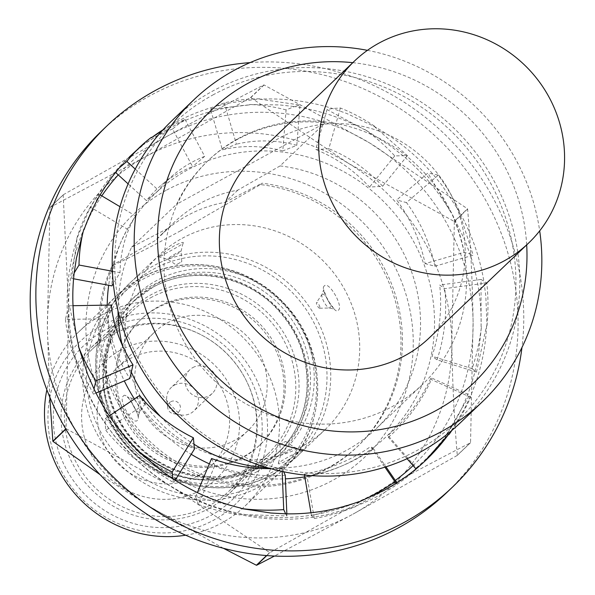 <?xml version="1.0" encoding="UTF-8"?>
<svg xmlns="http://www.w3.org/2000/svg" width="595" height="595" viewBox="0 0 595 595"><rect width="100%" height="100%" fill="white"/><g stroke="black" fill="none" stroke-linecap="round" stroke-linejoin="round"><path stroke-width="0.45" stroke-dasharray="2.98 2.23" d="M250.116 62.601A249.937 238.364 -133.7 0 1 521.971 347.45M101.581 131.019A249.937 238.364 -133.7 0 1 149.516 95.974A249.937 238.364 -133.7 0 1 466.711 171.033A249.937 238.364 -133.7 0 1 446.704 492.63M163.06 129.747A212.088 202.27 -133.7 0 1 174.067 123.239A212.088 202.27 -133.7 0 1 215.918 106.267L210.511 109.249L249.64 104.884A212.088 202.27 -133.7 0 0 179.846 122.867L172.595 129.003L192.549 166.607A169.344 134.448 49.8 0 0 161.557 184.948A169.344 134.448 49.8 0 0 146.452 200.627L128.118 183.892M162.234 130.655L171.858 125.344L185.06 119.424L179.846 122.867L166.823 129.524L142.16 145.425L142.398 145.73A212.088 202.27 -133.7 0 0 127.709 158.396A212.088 202.27 -133.7 0 0 95.185 199.176L90.343 207.105L127.412 229.157A169.344 136.196 31.4 0 0 111.927 285.883M259.747 98.822A212.475 173.398 68.1 0 0 224.3 102.898L215.918 106.267L230.258 102.846L259.747 98.822L259.784 99.194A212.088 202.27 -133.7 0 1 332.508 108.498L346.788 113.489L374.359 126.527A212.088 202.27 -133.7 0 1 432.379 173.562L442.055 185.387L458.909 210.972A212.088 202.27 -133.7 0 1 483.802 280.81L485.81 295.7L486.985 325.74L486.606 325.71L476.469 372.054L472.147 368.662A212.475 206.405 125.7 0 0 481.459 326.677L478.202 356.353L475.16 370.826A212.088 202.27 -133.7 0 1 445.529 436.172L445.841 436.395L426.979 458.834L416.53 468.994A212.088 202.27 -133.7 0 1 355.557 506.219L355.698 506.568L327.235 514.638L312.695 517.256A212.088 202.27 -133.7 0 1 239.733 514.541L239.666 514.913L210.637 506.055L196.618 500.298A212.088 202.27 -133.7 0 1 134.834 458.514L114.195 435.8L105.151 423.506A212.088 202.27 -133.7 0 1 74.167 355.907L73.802 355.981L68.537 326.186L67.339 311.245A212.088 202.27 -133.7 0 1 76.986 239.302L76.629 239.168L88.157 212.013L95.185 199.176L99.082 194.253L100.183 194.907M481.459 326.677L481.087 326.64A212.088 202.27 -133.7 0 0 469.968 253.931L464.107 252.362L425.128 263.615A169.344 156.069 105 0 0 396.709 199.98L427.887 173.004L450.936 212.415L451.263 212.237L464.628 239.733L469.968 253.931L473.204 255.181L434.915 266.233L425.128 263.615M374.359 126.527L407.426 155.63L394.738 155.905A212.475 183.513 86.4 0 0 364.824 129.42L390.58 146.006L402.599 155.414A212.088 202.27 -133.7 0 1 450.936 212.415M364.824 129.42L364.661 129.747A212.088 202.27 -133.7 0 0 294.451 106.557L286.069 109.919L282.804 150.922A169.344 138.204 68.1 0 0 222.411 149.806L210.511 109.249M286.069 109.919A212.475 173.398 68.1 0 0 249.603 104.512L279.561 104.921L294.451 106.557L300.006 105.025L296.801 145.306L282.804 150.922M249.603 104.512L249.64 104.884M486.606 325.71A212.088 202.27 -133.7 0 1 470.466 396.181L464.167 409.412L448.957 434.551M142.398 145.73L129.316 156.864L115.311 172.2L129.465 156.835M144.317 143.038L151.338 137.348M486.985 325.74A212.475 206.405 125.7 0 0 486.814 282.967L481.043 279.457L481.087 326.64M458.909 210.972L473.204 255.181M451.947 430.341A212.475 211.924 168.6 0 0 470.69 397.281L469.626 395.125L445.529 436.172M396.605 483.043L397.259 483.274L355.557 506.219M424.912 461.088L416.18 469.157L416.307 467.893L387.992 435.473A169.344 168.906 168.6 0 0 431.04 377.728L469.626 395.125M285.659 513.835L286.931 515.924L239.733 514.541M357.089 502.321L311.475 515.657L314.316 518.535L307.013 476.238A169.344 167.857 -51.9 0 0 373.467 448.637L385.962 466.83M172.855 478.759L173.651 482.701L134.834 458.514M240.99 508.123L195.599 496.788L198.552 504.515L214.802 465.565A169.344 161.706 -24.7 0 0 285.258 475.241M94.017 388.966L93.4 394.165L74.167 355.907M137.222 449.872L105.345 418.538L105.151 423.506L105.776 430.289L140.636 406.839A169.344 152.394 -5.3 0 0 194.431 449.099M74.167 272.964L71.653 278.408L76.986 239.302M78.733 346.074L69.37 305.756L67.339 311.245L65.435 319.418L108.052 318.712A169.344 142.882 13.1 0 0 129.822 378.509M84.081 229.685L99.082 194.253M374.523 126.2A212.475 183.513 86.4 0 0 340.37 108.007L332.508 108.498L327.034 109.547L364.661 129.747M259.784 99.194L300.006 105.025M459.236 210.794A212.475 195.814 105 0 0 438.24 175.131L427.887 173.004M438.24 175.131L406.497 202.597L396.709 199.98M434.915 266.233A169.344 156.069 105 0 0 406.497 202.597M464.107 252.362A212.475 195.814 105 0 0 451.263 212.237M327.034 109.547L315.707 149.568L328.834 148.743L340.37 108.007M407.426 155.63L382.637 186.265L369.502 187.09A169.344 146.258 86.4 0 0 315.707 149.568M394.738 155.905L369.502 187.09M382.637 186.265A169.344 146.258 86.4 0 0 328.834 148.743M224.3 102.898L236.416 144.191L222.411 149.806M296.801 145.306A169.344 138.204 68.1 0 0 236.416 144.191M135.221 169.069L158.567 190.378L146.452 200.627M185.06 119.424L204.673 156.359L192.549 166.607M172.595 129.003A212.475 168.69 49.8 0 0 142.16 145.425M204.673 156.359A169.344 134.448 49.8 0 0 173.673 174.699A169.344 134.448 49.8 0 0 158.567 190.378M71.653 278.408L73.579 278.772M112.396 271.223L120.012 272.636L113.318 283.614M119.982 206.688L135.489 215.911L127.412 229.157M90.343 207.105A212.475 170.877 31.4 0 0 76.629 239.168M135.489 215.911A169.344 136.196 31.4 0 0 120.012 272.636M93.4 394.165L96.018 393.035M69.37 305.756L73.007 305.696M111.228 305.064L108.052 318.712M65.435 319.418A212.475 179.274 13.1 0 0 73.802 355.981M173.651 482.701L175.175 480.247M105.345 418.538L109.331 415.86M139.587 395.504L140.636 406.839M105.776 430.289A212.475 191.203 -5.3 0 0 134.582 458.775M286.931 515.924L286.842 513.849M282.156 471.463L282.023 468.205L283.666 471.783M195.599 496.788L197.354 492.578M211.56 458.522L214.802 465.565M198.552 504.515A212.475 202.888 -24.7 0 0 239.666 514.913M270.725 468.652A169.344 161.706 -24.7 0 0 282.023 468.205M397.259 483.274L396.954 482.828M384.935 467.149L370.752 446.51L373.467 448.637M311.475 515.657L310.977 512.756M304.462 475.026L304.298 474.111L307.013 476.238M314.316 518.535A212.475 210.608 -51.9 0 0 355.698 506.568M304.298 474.111A169.344 167.857 -51.9 0 0 370.752 446.51M470.69 397.281L431.405 379.573L431.04 377.728M407.069 458.73L388.364 437.318L387.992 435.473M416.307 467.893A212.475 211.924 168.6 0 0 445.841 436.395M388.364 437.318A169.344 168.906 168.6 0 0 431.405 379.573M481.043 279.457L439.705 285.035L444.733 288.642L486.814 282.967M476.469 372.054L437.05 359.819L432.022 356.212A169.344 164.51 125.7 0 0 439.705 285.035M472.147 368.662L432.022 356.212M437.05 359.819A169.344 164.51 125.7 0 0 444.733 288.642M238.03 138.687A154.983 147.813 -133.7 0 1 434.722 185.231A154.983 147.813 -133.7 0 1 422.309 384.653A154.983 147.813 -133.7 0 1 392.588 406.385A154.983 147.813 -133.7 0 1 195.889 359.841A154.983 147.813 -133.7 0 1 208.302 160.419A154.983 147.813 -133.7 0 1 238.03 138.687M267.802 467.826A154.983 147.813 46.3 0 0 346.558 450.311A154.983 147.813 46.3 0 0 376.285 428.579A154.983 147.813 46.3 0 0 411.004 270.234A154.983 147.813 46.3 0 0 280.067 165.923L325.101 122.942L176.626 204.226A154.983 147.813 -133.7 0 1 207.305 161.364A154.983 147.813 -133.7 0 1 237.033 139.632A154.983 147.813 -133.7 0 1 325.101 122.942M182.167 238.327A120.398 114.828 -133.7 0 1 334.97 274.488A120.398 114.828 -133.7 0 1 325.324 429.404A120.398 114.828 -133.7 0 1 302.23 446.287A120.398 114.828 -133.7 0 1 149.434 410.134A120.398 114.828 -133.7 0 1 159.073 255.21A120.398 114.828 -133.7 0 1 182.167 238.327M180.24 230.986L260.513 184.584A154.983 147.813 -133.7 0 1 391.451 288.895A154.983 147.813 -133.7 0 1 356.732 447.247A154.983 147.813 -133.7 0 1 327.005 468.979A154.983 147.813 -133.7 0 1 148.75 443.104A154.983 147.813 -133.7 0 1 112.038 265.876C131.131 256.921 153.867 245.296 180.24 230.986M212.809 95.007A205.558 196.045 -133.7 0 1 487.788 178.106A205.558 196.045 -133.7 0 1 417.802 450.065A205.558 196.045 -133.7 0 1 142.822 366.966A205.558 196.045 -133.7 0 1 212.809 95.007M460.195 422.919A208.823 199.161 46.3 0 0 476.915 154.224A208.823 199.161 46.3 0 0 211.894 91.511A208.823 199.161 46.3 0 0 171.843 120.792M324.178 286.091C319.619 288.493 335.283 315.633 338.176 310.337C344.193 307.117 328.574 280.037 324.178 286.091M294.428 453.74C301.33 449.775 303.933 448.518 302.245 449.969C299.94 452.334 294.964 455.852 287.325 460.515C280.111 463.981 277.233 464.762 278.691 462.865C281.264 460.924 286.507 457.882 294.428 453.74M302.676 449.322L302.245 449.969M182.992 243.429C184.443 241.533 181.564 242.314 174.357 245.78C166.726 250.443 161.751 253.953 159.445 256.319C157.757 257.776 160.36 256.519 167.262 252.555C175.183 248.405 180.426 245.363 182.992 243.429L181.059 251.239A7.847 0.58 -30 0 1 180.843 251.536A7.847 0.58 -30 0 1 173.666 256.147A7.847 0.58 -30 0 1 167.478 259.078A7.847 0.58 -30 0 1 167.671 258.743A7.847 0.58 -30 0 1 175.094 253.991A7.847 0.58 -30 0 1 181.059 251.239L181.773 261.629L176.127 264.894L181.773 261.629M367.42 50.337A208.823 199.161 -133.7 0 1 539.687 230.845M123.507 395.958C126.385 390.655 142.056 417.757 137.505 420.204C133.124 426.265 117.513 399.208 123.507 395.958M526.687 244.895A189.247 180.486 46.3 0 0 352.776 62.676M280.007 444.539L285.563 441.401L280.007 444.539M141.878 398.144A3.265 0.952 -118.7 0 0 142.8 401.64A3.265 0.952 -118.7 0 0 145.135 403.782A3.265 0.952 -118.7 0 0 145.18 403.722A3.265 0.952 -118.7 0 0 144.34 400.502A3.265 0.952 -118.7 0 0 142.079 398.062A3.265 0.952 -118.7 0 0 141.878 398.144M319.805 308.151A3.265 0.952 61.3 0 1 319.604 308.232A3.265 0.952 61.3 0 1 317.343 305.785A3.265 0.952 61.3 0 1 316.503 302.572A3.265 0.952 61.3 0 1 316.555 302.513A3.265 0.952 61.3 0 1 318.89 304.655A3.265 0.952 61.3 0 1 319.805 308.151M255.322 155.682A125.947 120.116 -133.7 0 1 279.479 138.018A125.947 120.116 -133.7 0 1 439.318 175.845A125.947 120.116 -133.7 0 1 429.233 337.901M185.655 535.21A120.398 114.828 46.3 0 0 222.024 522.834A120.398 114.828 46.3 0 0 245.118 505.951A120.398 114.828 46.3 0 0 254.764 351.035A120.398 114.828 46.3 0 0 101.961 314.874A120.398 114.828 46.3 0 0 78.867 331.757A120.398 114.828 46.3 0 0 46.864 389.799M101.648 325.77A112.492 107.286 -133.7 0 1 252.124 371.243A112.492 107.286 -133.7 0 1 213.828 520.067A112.492 107.286 -133.7 0 1 63.345 474.594A112.492 107.286 -133.7 0 1 101.648 325.77M104.37 330.493A107.018 102.072 46.3 0 0 67.934 472.088A107.018 102.072 46.3 0 0 211.099 515.352A107.018 102.072 46.3 0 0 247.535 373.757A107.018 102.072 46.3 0 0 104.37 330.493M209.262 508.361A100.496 95.847 -133.7 0 1 81.723 478.179A100.496 95.847 -133.7 0 1 89.771 348.863A100.496 95.847 -133.7 0 1 109.049 334.777A100.496 95.847 -133.7 0 1 236.587 364.958A100.496 95.847 -133.7 0 1 228.539 494.266A100.496 95.847 -133.7 0 1 209.262 508.361M251.068 468.458A100.496 95.847 -133.7 0 1 123.529 438.277A100.496 95.847 -133.7 0 1 131.577 308.969A100.496 95.847 -133.7 0 1 150.855 294.875A100.496 95.847 -133.7 0 1 278.393 325.056A100.496 95.847 -133.7 0 1 270.346 454.364A100.496 95.847 -133.7 0 1 251.068 468.458M244.076 456.343A86.468 82.467 46.3 0 0 260.662 444.22A86.468 82.467 46.3 0 0 267.586 332.962A86.468 82.467 46.3 0 0 157.846 306.99A86.468 82.467 46.3 0 0 141.26 319.113A86.468 82.467 46.3 0 0 134.336 430.371A86.468 82.467 46.3 0 0 244.076 456.343M156.5 308.277A86.468 82.467 -133.7 0 1 266.233 334.249A86.468 82.467 -133.7 0 1 259.308 445.506A86.468 82.467 -133.7 0 1 242.723 457.629A86.468 82.467 -133.7 0 1 132.99 431.658A86.468 82.467 -133.7 0 1 139.914 320.4A86.468 82.467 -133.7 0 1 156.5 308.277M150.483 297.85A98.539 93.98 -133.7 0 1 275.537 327.443A98.539 93.98 -133.7 0 1 267.646 454.238A98.539 93.98 -133.7 0 1 248.747 468.057A98.539 93.98 -133.7 0 1 123.686 438.463A98.539 93.98 -133.7 0 1 131.577 311.668A98.539 93.98 -133.7 0 1 150.483 297.85M111.444 335.111A98.539 93.98 -133.7 0 1 236.498 364.705A98.539 93.98 -133.7 0 1 228.606 491.492A98.539 93.98 -133.7 0 1 209.708 505.311A98.539 93.98 -133.7 0 1 84.654 475.717A98.539 93.98 -133.7 0 1 92.545 348.93A98.539 93.98 -133.7 0 1 111.444 335.111M120.227 350.329A80.92 77.172 46.3 0 0 92.679 457.384A80.92 77.172 46.3 0 0 200.924 490.094A80.92 77.172 46.3 0 0 228.473 383.039A80.92 77.172 46.3 0 0 120.227 350.329M197.257 476.112A67.867 64.729 -133.7 0 1 111.124 455.733A67.867 64.729 -133.7 0 1 116.553 368.409A67.867 64.729 -133.7 0 1 129.576 358.889A67.867 64.729 -133.7 0 1 215.702 379.268A67.867 64.729 -133.7 0 1 210.273 466.599A67.867 64.729 -133.7 0 1 197.257 476.112M234.802 440.278A67.867 64.729 -133.7 0 1 148.668 419.899A67.867 64.729 -133.7 0 1 154.105 332.568A67.867 64.729 -133.7 0 1 167.121 323.055A67.867 64.729 -133.7 0 1 253.254 343.434A67.867 64.729 -133.7 0 1 247.817 430.765A67.867 64.729 -133.7 0 1 234.802 440.278M192.825 367.576A16.318 15.559 -133.7 0 1 213.531 372.477A16.318 15.559 -133.7 0 1 212.222 393.466A16.318 15.559 -133.7 0 1 209.098 395.757A16.318 15.559 -133.7 0 1 188.392 390.856A16.318 15.559 -133.7 0 1 189.701 369.867A16.318 15.559 -133.7 0 1 192.825 367.576M174.447 385.121A16.318 15.559 -133.7 0 1 195.145 390.022A16.318 15.559 -133.7 0 1 193.844 411.011A16.318 15.559 -133.7 0 1 190.712 413.302A16.318 15.559 -133.7 0 1 180.516 414.923A16.318 15.559 -133.7 0 1 166.793 400.539A16.318 15.559 -133.7 0 1 171.315 387.412A16.318 15.559 -133.7 0 1 174.447 385.121M170.81 401.707A6.523 6.225 -133.7 0 1 179.534 404.34A6.523 6.225 -133.7 0 1 173.234 413.622A6.523 6.225 -133.7 0 1 170.81 401.707M280.067 165.923L237.799 190.147A133.778 127.583 46.3 0 0 199.913 203.468A133.778 127.583 46.3 0 0 174.253 222.233A133.778 127.583 46.3 0 0 168.534 228.064L131.592 247.208A154.983 147.813 46.3 0 0 118.011 310.88M122.25 345.122A154.983 147.813 46.3 0 0 131.324 372.054M160.479 416.522A154.983 147.813 46.3 0 0 193.985 444.242M304.774 476.84A167.686 159.929 46.3 0 0 354.486 459.757A167.686 159.929 46.3 0 0 411.576 237.911A167.686 159.929 46.3 0 0 187.261 170.118A167.686 159.929 46.3 0 0 108.684 285.28M107.219 305.131A167.686 159.929 46.3 0 0 124.296 380.882M134.433 398.97A167.686 159.929 46.3 0 0 191.218 454.297M209.343 463.855A167.686 159.929 46.3 0 0 285.407 478.834M260.513 184.584L261.964 183.201A154.983 147.813 -133.7 0 1 392.901 287.511A154.983 147.813 -133.7 0 1 358.183 445.856A154.983 147.813 -133.7 0 1 328.455 467.588A154.983 147.813 -133.7 0 1 150.2 441.713A154.983 147.813 -133.7 0 1 113.489 264.485L155.756 240.261L168.534 228.064M237.799 190.147L225.022 202.337A133.778 127.583 46.3 0 0 187.135 215.665A133.778 127.583 46.3 0 0 161.476 234.423A133.778 127.583 46.3 0 0 155.756 240.261M165.968 190.445A167.686 159.929 46.3 0 0 108.878 412.298A167.686 159.929 46.3 0 0 333.193 480.083A167.686 159.929 46.3 0 0 390.283 258.23A167.686 159.929 46.3 0 0 165.968 190.445M159.445 256.319L159.006 256.973L167.478 259.078L176.127 264.894M112.038 265.876L113.489 264.485M225.022 202.337L261.964 183.201M131.592 247.208L176.626 204.226M63.308 194.721A239.168 228.101 46.3 0 0 63.182 194.937L68.663 307.898A207.194 197.6 46.3 0 0 171.97 486.836A207.194 197.6 46.3 0 0 374.181 493.88C408.43 475.174 440.508 458.157 470.414 442.829A239.168 228.101 46.3 0 0 470.541 442.606L473.092 321.984A207.194 197.6 46.3 0 0 369.778 143.045A207.194 197.6 46.3 0 0 167.567 136.002C201.809 117.304 233.887 100.287 263.793 84.951L250.532 97.61L146.273 156.329L50.04 207.372L63.308 194.721L167.567 136.002A207.194 197.6 46.3 0 0 118.249 174.885M101.79 195.867A207.194 197.6 46.3 0 0 68.663 307.898L66.112 428.526A239.168 228.101 46.3 0 0 66.246 428.757L171.97 486.836L269.661 552.584A239.168 228.101 46.3 0 0 269.922 552.591L374.181 493.88A207.194 197.6 46.3 0 0 395.303 480.433M413.086 465.617A207.194 197.6 46.3 0 0 473.092 321.984C472.482 282.283 470.652 244.627 467.603 209.016A239.168 228.101 46.3 0 0 467.477 208.786L369.778 143.045L264.054 84.966A239.168 228.101 46.3 0 0 263.793 84.951M467.603 209.016L454.342 221.675A239.168 228.101 46.3 0 0 454.216 221.444L467.477 208.786M470.414 442.829L457.153 455.487A239.168 228.101 46.3 0 0 457.28 455.264L470.541 442.606M264.054 84.966L250.792 97.617A239.168 228.101 46.3 0 0 250.532 97.61M66.112 428.526L65.733 428.891M65.867 429.114L66.246 428.757M50.04 207.372A239.168 228.101 46.3 0 0 49.913 207.596L63.182 194.937M269.661 552.584L266.545 555.559M266.791 555.581L269.922 552.591M454.342 221.675L451.798 342.304A207.194 197.6 46.3 0 0 348.484 163.365L454.216 221.444M457.153 455.487L352.895 514.199A207.194 197.6 46.3 0 0 451.798 342.304C452.401 382.005 454.23 419.654 457.28 455.264M250.792 97.617L348.484 163.365A207.194 197.6 46.3 0 0 146.273 156.329A207.194 197.6 46.3 0 0 47.369 328.224A207.194 197.6 46.3 0 0 150.676 507.163L99.997 474.594M49.779 397.073L47.369 328.224L49.913 207.596M223.467 548.315L150.676 507.163A207.194 197.6 46.3 0 0 352.895 514.199L274.444 556.057M273.261 473.94A120.398 114.828 46.3 0 0 296.347 457.057A120.398 114.828 46.3 0 0 305.994 302.141A120.398 114.828 46.3 0 0 153.19 265.98A120.398 114.828 46.3 0 0 130.097 282.863A120.398 114.828 46.3 0 0 120.458 437.786A120.398 114.828 46.3 0 0 273.261 473.94M153.123 269.371A117.914 112.455 -133.7 0 1 310.858 317.038A117.914 112.455 -133.7 0 1 270.71 473.04A117.914 112.455 -133.7 0 1 112.976 425.373A117.914 112.455 -133.7 0 1 153.123 269.371M294.012 447.552A7.847 0.58 150 0 0 294.205 447.217A7.847 0.58 150 0 0 288.017 450.147A7.847 0.58 150 0 0 280.847 454.759A7.847 0.58 150 0 0 280.624 455.056A7.847 0.58 150 0 0 286.589 452.304A7.847 0.58 150 0 0 294.012 447.552M139.535 412.052A7.847 2.283 -118.7 0 0 139.647 411.926A7.847 2.283 -118.7 0 0 137.624 404.184A7.847 2.283 -118.7 0 0 132.194 398.308A7.847 2.283 -118.7 0 0 131.711 398.501A7.847 2.283 -118.7 0 0 133.912 406.906A7.847 2.283 -118.7 0 0 139.535 412.052M322.155 294.235A7.847 2.283 61.3 0 1 327.771 299.382A7.847 2.283 61.3 0 1 329.98 307.793A7.847 2.283 61.3 0 1 329.496 307.987A7.847 2.283 61.3 0 1 324.059 302.111A7.847 2.283 61.3 0 1 322.044 294.369A7.847 2.283 61.3 0 1 322.155 294.235M263.057 466.026A107.219 102.258 46.3 0 0 299.56 324.171A107.219 102.258 46.3 0 0 156.128 280.825A107.219 102.258 46.3 0 0 119.625 422.681A107.219 102.258 46.3 0 0 263.057 466.026M260.513 465.126A104.735 99.893 -133.7 0 1 127.59 433.673A104.735 99.893 -133.7 0 1 135.972 298.906A104.735 99.893 -133.7 0 1 156.061 284.217A104.735 99.893 -133.7 0 1 288.992 315.67A104.735 99.893 -133.7 0 1 280.602 450.445A104.735 99.893 -133.7 0 1 260.513 465.126M257.36 468.139A104.735 99.893 46.3 0 0 277.449 453.45A104.735 99.893 46.3 0 0 285.831 318.682A104.735 99.893 46.3 0 0 152.908 287.229A104.735 99.893 46.3 0 0 132.819 301.918A104.735 99.893 46.3 0 0 124.429 436.685A104.735 99.893 46.3 0 0 257.36 468.139M257.293 471.53A107.219 102.258 -133.7 0 1 113.861 428.184A107.219 102.258 -133.7 0 1 150.364 286.329A107.219 102.258 -133.7 0 1 293.796 329.675A107.219 102.258 -133.7 0 1 257.293 471.53M260.298 482.984A117.914 112.455 46.3 0 0 300.445 326.982A117.914 112.455 46.3 0 0 142.711 279.315A117.914 112.455 46.3 0 0 102.563 435.317A117.914 112.455 46.3 0 0 260.298 482.984M140.16 278.415A120.398 114.828 -133.7 0 1 292.963 314.577A120.398 114.828 -133.7 0 1 283.324 469.492A120.398 114.828 -133.7 0 1 260.231 486.375A120.398 114.828 -133.7 0 1 107.427 450.214A120.398 114.828 -133.7 0 1 117.074 295.299A120.398 114.828 -133.7 0 1 140.16 278.415M426.243 459.831L423.439 462.508M129.316 156.864L127.709 158.396M173.673 174.699L161.557 184.948M422.309 384.653L376.285 428.579M325.324 429.404L296.347 457.057L273.105 474.059C228.673 499.45 166.303 488.978 129.814 449.448C84.111 403.745 84.624 323.903 130.097 282.863L159.073 255.21M285.563 441.401L294.205 447.217C298.898 449.314 301.717 450.013 302.676 449.314M145.18 403.722L139.647 411.926L138.025 416.604C141.179 420.1 127.531 393.466 127.375 397.155L132.194 398.308L142.079 398.062M279.91 444.658L280.624 455.056L278.371 463.222M319.604 308.232L329.496 307.987L334.316 309.14L327.652 300.014L323.665 289.691L322.044 294.369L316.503 302.572M260.67 465.015C222.582 486.859 168.251 477.956 136.262 443.312C114.694 419.758 104.787 392.618 106.542 361.894C108.714 336.889 118.524 315.893 135.972 298.906L132.819 301.918L152.751 287.348C190.712 265.586 244.813 274.325 276.839 308.708C298.638 332.33 308.649 359.603 306.879 390.528C304.685 415.511 294.875 436.485 277.449 453.45L280.602 450.445L260.67 465.015M245.118 505.951L283.324 469.492C328.938 428.34 329.28 348.164 283.242 302.528C246.709 263.295 184.599 253.001 140.316 278.296L117.074 295.299L78.867 331.757M131.577 308.969L89.771 348.863M260.662 444.22L259.308 445.506M267.646 454.238L228.606 491.492M154.105 332.568L116.553 368.409M212.222 393.466L193.844 411.011M173.234 413.622L180.516 414.923M167.745 407.873L166.793 400.539M189.701 369.867L171.315 387.412M247.817 430.765L210.273 466.599M131.577 311.668L92.545 348.93M141.26 319.113L139.914 320.4M270.346 454.364L228.539 494.266M358.183 445.856L356.732 447.247M208.302 160.419L207.305 161.364M161.476 234.423L174.253 222.233"/><path stroke-width="0.89" d="M521.971 347.45A249.937 238.364 -133.7 0 1 452.379 487.208A249.937 238.364 -133.7 0 1 404.444 522.254A249.937 238.364 -133.7 0 1 87.242 447.195A249.937 238.364 -133.7 0 1 107.256 125.597A249.937 238.364 -133.7 0 1 155.198 90.552A249.937 238.364 -133.7 0 1 250.116 62.601M452.379 487.208L446.704 492.63A249.937 238.364 -133.7 0 1 398.762 527.676A249.937 238.364 -133.7 0 1 81.567 452.616A249.937 238.364 -133.7 0 1 101.581 131.019L107.256 125.597M396.605 483.043L383.991 490.421L357.231 502.678A212.475 210.608 -51.9 0 0 394.976 481.772L396.605 483.043A212.088 202.27 -133.7 0 0 426.243 459.831A212.088 202.27 -133.7 0 0 448.645 434.32L448.957 434.551A212.475 211.924 168.6 0 0 451.947 430.341M285.659 513.835L270.74 513.009L240.923 508.487A212.475 202.888 -24.7 0 0 283.718 509.618L285.659 513.835A212.088 202.27 -133.7 0 0 357.089 502.321L357.231 502.678M172.855 478.759L160.375 469.998L136.969 450.14A212.475 191.203 -5.3 0 0 172.23 471.976L172.855 478.759A212.088 202.27 -133.7 0 0 240.99 508.123L240.923 508.487M94.017 388.966L87.926 375.051L78.369 346.156A212.475 179.274 13.1 0 0 95.921 380.8L94.017 388.966A212.088 202.27 -133.7 0 0 137.222 449.872L136.969 450.14M74.167 272.964L76.405 258.304L83.724 229.551A212.475 170.877 31.4 0 0 79.009 265.035L74.167 272.964A212.088 202.27 -133.7 0 0 78.733 346.074L78.369 346.156M163.06 129.747A212.088 202.27 -133.7 0 0 151.576 137.653L151.338 137.348A212.475 168.69 49.8 0 0 145.82 141.766A212.475 168.69 49.8 0 0 126.861 161.438L119.61 167.574A212.088 202.27 -133.7 0 0 84.081 229.685L83.724 229.551M129.465 156.835L145.82 141.766M448.645 434.32L424.912 461.088M151.576 137.653L162.234 130.655M115.594 172.461L128.118 183.892M126.861 161.438L135.221 169.069M73.579 278.772L111.927 285.883L113.318 283.614M79.009 265.035L112.396 271.223M100.183 194.907L119.982 206.688M96.018 393.035L129.822 378.509L132.997 364.861L95.921 380.8M73.007 305.696L111.228 305.064A169.344 142.882 13.1 0 0 132.997 364.861M175.175 480.247L194.431 449.099L193.39 437.764L172.23 471.976M109.331 415.86L139.587 395.504A169.344 152.394 -5.3 0 0 193.39 437.764M286.842 513.849L285.258 475.241L283.666 471.783M283.718 509.618L282.156 471.463M197.354 492.578L211.56 458.522A169.344 161.706 -24.7 0 0 270.725 468.652M396.954 482.828L385.962 466.83M394.976 481.772L384.935 467.149M310.977 512.756L304.462 475.026M415.994 468.942L407.069 458.73M193.844 99.796L171.843 120.792A208.823 199.161 46.3 0 0 155.117 389.487A208.823 199.161 46.3 0 0 420.137 452.2A208.823 199.161 46.3 0 0 460.195 422.919L482.195 401.923A208.823 199.161 -133.7 0 1 442.145 431.204A208.823 199.161 -133.7 0 1 177.124 368.491A208.823 199.161 -133.7 0 1 193.844 99.796A208.823 199.161 -133.7 0 1 233.895 70.507A208.823 199.161 -133.7 0 1 367.42 50.337M539.687 230.845A208.823 199.161 -133.7 0 1 482.195 401.923M352.776 62.676A189.247 180.486 46.3 0 0 247.914 83.352A189.247 180.486 46.3 0 0 183.483 333.728A189.247 180.486 46.3 0 0 436.641 410.23A189.247 180.486 46.3 0 0 526.687 244.895M378.851 43.182A125.947 120.116 -133.7 0 1 538.691 81.009A125.947 120.116 -133.7 0 1 528.605 243.065A125.947 120.116 -133.7 0 1 504.448 260.729A125.947 120.116 -133.7 0 1 344.609 222.902A125.947 120.116 -133.7 0 1 354.694 60.846A125.947 120.116 -133.7 0 1 378.851 43.182M528.605 243.065L429.233 337.901A125.947 120.116 -133.7 0 1 405.076 355.565A125.947 120.116 -133.7 0 1 245.237 317.737A125.947 120.116 -133.7 0 1 255.322 155.682L354.694 60.846M118.011 310.88A154.983 147.813 46.3 0 0 122.25 345.122M131.324 372.054A154.983 147.813 46.3 0 0 160.479 416.522M193.985 444.242A154.983 147.813 46.3 0 0 267.802 467.826M108.684 285.28A167.686 159.929 46.3 0 0 107.219 305.131M124.296 380.882A167.686 159.929 46.3 0 0 134.433 398.97M191.218 454.297A167.686 159.929 46.3 0 0 209.343 463.855M285.407 478.834A167.686 159.929 46.3 0 0 304.774 476.84M46.864 389.799A120.398 114.828 46.3 0 0 185.655 535.21M395.303 480.433A207.194 197.6 46.3 0 0 413.086 465.617M118.249 174.885A207.194 197.6 46.3 0 0 101.79 195.867M65.733 428.891L52.851 441.185A239.168 228.101 46.3 0 0 52.985 441.416L65.867 429.114M266.545 555.559L256.4 565.243A239.168 228.101 46.3 0 0 256.661 565.25L266.791 555.581M52.851 441.185L49.779 397.073M99.997 474.594L52.985 441.416M256.4 565.243L223.467 548.315M274.444 556.057L256.661 565.25"/></g></svg>
